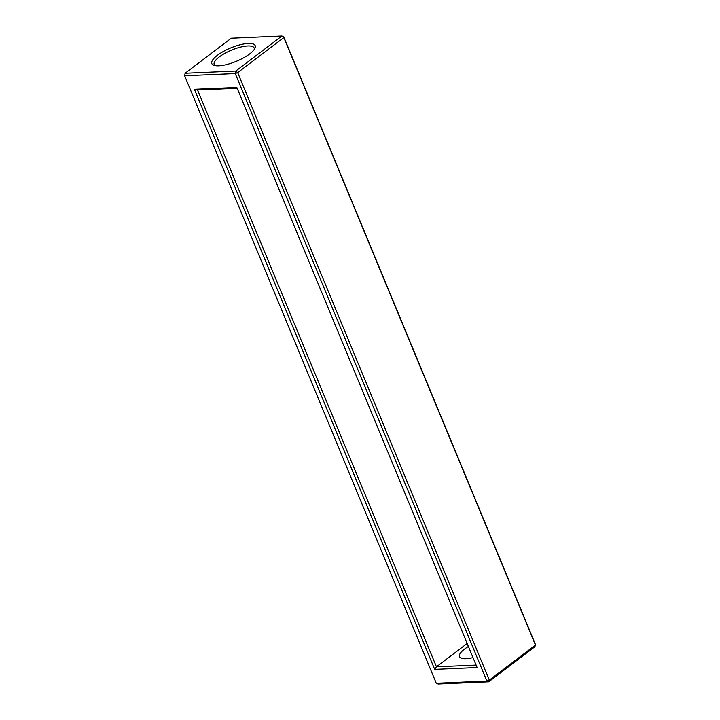 <?xml version="1.0" encoding="UTF-8"?>
<svg xmlns="http://www.w3.org/2000/svg" width="720" height="720" viewBox="0 0 720 720"><rect width="100%" height="100%" fill="white"/><g stroke="black" fill="none" stroke-linecap="round" stroke-linejoin="round"><path stroke-width="1.08" d="M283.725 36.747L283.833 37.575L237.69 72.612L489.321 680.103L488.718 681.795L486.882 681.048L489.321 680.103L535.464 645.066L535.356 644.238L283.725 36.747L281.889 36L235.746 71.046L237.69 72.612L235.251 73.557L235.746 71.046L185.13 73.251L184.644 75.762L185.13 73.251L231.282 38.205L281.889 36L283.833 37.575L535.464 645.066L534.87 646.749L488.718 681.795L438.111 684L436.275 683.253L184.644 75.762L235.251 73.557L486.882 681.048L436.275 683.253M477.117 667.521L434.691 669.366L194.418 89.289L236.835 87.444L477.117 667.521M217.35 55.332A23.481 7.263 157.5 0 1 243.441 44.019A23.481 7.263 157.5 0 1 254.925 48.312A23.481 7.263 157.5 0 1 236.286 61.335A23.481 7.263 157.5 0 1 213.903 65.304A23.481 7.263 157.5 0 1 217.35 55.332M434.691 669.366L436.455 666.801L197.532 89.982L237.177 88.254M476.1 665.073L436.455 666.801L467.163 643.482M194.418 89.289L197.532 89.982M215.172 65.628A21.627 6.687 157.5 0 1 214.2 64.53A21.627 6.687 157.5 0 1 219.303 56.907A21.627 6.687 157.5 0 1 240.255 47.169A21.627 6.687 157.5 0 1 254.16 47.979A21.627 6.687 157.5 0 1 254.259 49.437M473.004 657.594A21.627 6.687 157.5 0 1 459.486 656.685A21.627 6.687 157.5 0 1 464.58 649.062A21.627 6.687 157.5 0 1 468.405 646.488"/></g></svg>
